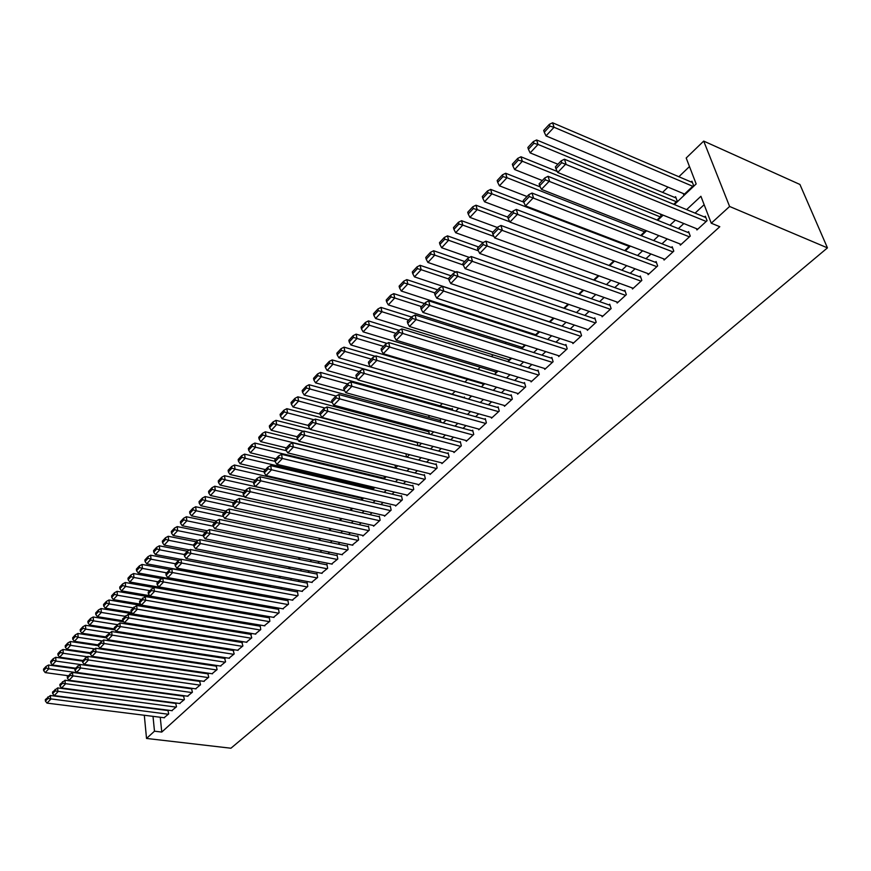 <?xml version="1.0" encoding="UTF-8"?>
<svg xmlns="http://www.w3.org/2000/svg" width="871" height="871" viewBox="0 0 871 871"><rect width="100%" height="100%" fill="white"/><g stroke="black" fill="none" stroke-linecap="round" stroke-linejoin="round"><path stroke-width="1.31" d="M674.361 204.554L696.169 183.944L686.196 158.01L703.703 141.091L799.926 184.467L827.45 247.876L230.924 748.222L146.524 738.445L154.483 731.194L161.766 732.065L719.794 226.71L711.269 223.205L700.915 196.28L686.631 209.617M689.484 166.557L678.868 176.737M668.035 187.134L662.57 192.371M519.595 329.499L518.942 330.131M506.236 342.303L505.028 343.468M493.128 354.889L491.386 356.555M480.248 367.246L477.994 369.402M467.585 379.375L464.842 382.01M455.141 391.319L452.103 394.225M442.337 403.6L440.007 405.832M429.762 415.663L428.129 417.231M417.405 427.509L416.447 428.434M245.535 592.356L244.893 592.966M236.683 600.838L235.682 601.807M227.701 609.46L226.917 610.201M696.441 228.638L696.931 229.944L707.056 220.679L705.347 216.215L704.497 216.988M679.87 243.902L680.338 245.154L690.257 236.074L688.602 231.621L687.774 232.383M663.637 258.85L664.072 260.059L673.784 251.153L672.183 246.722L671.367 247.462M647.719 273.505L648.122 274.67L657.649 265.938L656.092 261.518L655.297 262.247M632.106 287.865L632.488 288.998L641.829 280.429L640.327 276.031L639.543 276.749M616.799 301.954L617.158 303.043L626.325 294.648L624.855 290.25L624.093 290.958M601.785 315.759L602.122 316.815L611.115 308.584L609.689 304.208L608.938 304.894M587.054 329.303L587.37 330.327L596.189 322.248L594.817 317.893L594.076 318.568M572.606 342.597L572.9 343.588L581.556 335.662L580.217 331.318L579.498 331.982M558.42 355.64L558.703 356.598L567.195 348.825L565.9 344.491L565.181 345.145M544.495 368.444L544.767 369.369L553.096 361.737L551.844 357.415L551.147 358.057M530.831 381.008L531.081 381.912L539.258 374.41L538.038 370.11L537.353 370.741M517.407 393.333L517.646 394.215L525.681 386.855L524.494 382.576L523.819 383.186M504.233 405.451L504.451 406.3L512.344 399.081L511.19 394.803L510.537 395.412M491.288 417.34L491.494 418.178L499.246 411.079L498.136 406.822L497.483 407.421M478.571 429.033L478.767 429.839L486.377 422.86L485.299 418.624L484.668 419.212M466.072 440.508L466.268 441.292L473.737 434.444L472.692 430.22L472.071 430.797M453.791 451.788L453.976 452.55L461.325 445.821L460.313 441.619L459.692 442.185M441.728 462.871L441.902 463.612L449.12 457.003L448.14 452.811L447.531 453.366M429.871 473.759L430.034 474.488L437.133 467.988L436.175 463.818L435.576 464.363M418.211 484.472L418.363 485.18L425.342 478.789L424.417 474.63L423.829 475.174M406.746 495L406.888 495.697L413.747 489.404L412.854 485.267L412.277 485.8M395.467 505.354L395.608 506.029L402.358 499.845L401.487 495.73L400.921 496.241M384.383 515.534L384.514 516.198L391.144 510.112L390.306 506.007L389.751 506.519M373.474 525.551L373.605 526.193L380.126 520.216L379.31 516.122L378.765 516.623M362.739 535.404L362.859 536.035L369.282 530.145L368.487 526.073L367.954 526.574M352.189 545.094L358.612 539.922L357.85 535.872L357.317 536.351M341.791 554.631L348.117 549.536L347.377 545.496L346.854 545.975M331.568 564.016L337.796 558.997L337.066 554.979L336.554 555.448M321.508 573.26L327.627 568.317L326.93 564.31L326.418 564.767M311.6 582.351L317.621 577.473L316.946 573.488L316.445 573.945M301.845 591.3L307.779 586.499L307.115 582.536L306.625 582.982M292.242 600.119L298.078 595.383L297.436 591.431L296.957 591.877M282.792 608.796L288.53 604.136L287.909 600.195L287.441 600.631M273.472 617.343L279.123 612.749L278.524 608.829L278.056 609.265M264.294 625.759L269.868 621.241L269.281 617.332L268.823 617.757M255.257 634.055L260.745 629.591L260.179 625.705L259.721 626.118M246.362 642.221L251.752 637.833L250.761 634.371M237.587 650.278L242.9 645.944L241.931 642.493M228.942 658.204L234.179 653.936L233.232 650.495M220.417 666.021L225.578 661.818L224.653 658.378M212.023 673.729L217.108 669.581L216.204 666.152M203.738 681.329L208.746 677.235L207.875 673.816M195.583 688.809L200.515 684.769L199.666 681.372M187.537 696.201L192.404 692.205L191.566 688.819M179.6 703.474L184.402 699.544L183.585 696.169M171.783 710.649L176.508 706.773L175.713 703.409M238.316 612.52L238.197 611.66L237.772 612.073M429.37 434.128L428.641 430.982L428.064 431.526M440.955 422.326L440.378 419.844L439.79 420.41M452.735 410.306L452.31 408.521L451.711 409.098M464.711 398.036L464.45 397.013L463.84 397.59M673.708 204.282L677.192 200.994L675.591 196.694L674.785 197.456M172.937 677.594L173.275 677.017M181.048 669.93L181.005 669.233M188.931 662.112L188.844 661.329M196.89 654.154L196.781 653.304M204.946 646.086L204.837 645.161M213.112 637.888L212.992 636.886M221.397 629.559L221.256 628.481M229.802 621.11L229.65 619.934M250.881 603.342L251.567 603.287M259.776 594.926L260.908 594.447M269.074 586.727L270.402 585.475M278.644 577.691L280.048 576.362M288.355 568.502L289.847 567.097M298.23 559.171L299.798 557.69M308.258 549.699L309.924 548.12M318.448 540.064L320.201 538.409M328.813 530.265L330.653 528.523M339.342 520.314L341.28 518.485M350.044 510.199L352.08 508.272M360.932 499.91L362.967 497.864M372.004 489.448L373.485 487.15M383.262 478.81L384.459 477.678L384.165 476.23M394.705 467.988L395.456 467.281L394.999 465.114M406.365 456.97L406.006 453.791M417.949 445.702L417.176 442.25M470.198 395.652L470.394 396.447L470.993 395.88M482.643 383.817L482.861 384.666L484.091 383.501M495.327 371.797L495.555 372.668L497.439 370.894M508.229 359.56L508.479 360.452L511.027 358.046M521.37 347.104L521.631 348.03L524.886 344.949M534.75 334.42L535.012 335.346L538.997 331.611M549.263 321.911L553.39 318.002M563.766 308.203L568.066 304.142M578.551 294.224L583.026 289.999M593.63 279.983L598.279 275.574M609.003 265.448L613.848 260.865M624.692 250.619L629.733 245.851M640.697 235.486L645.367 231.076L645.052 230.184M657.028 220.047L661.122 216.182L660.338 214.026M683.212 193.504L683.713 194.832L693.588 185.501L691.933 181.19L691.106 181.963M704.149 204.707L695.091 213.112M683.844 223.542L678.378 228.616M667.251 238.926L661.993 243.804M650.996 254.005L645.944 258.698M635.068 268.78L630.212 273.287M619.455 283.271L614.774 287.604M604.136 297.468L599.651 301.638M589.123 311.393L584.811 315.4M574.392 325.057L570.255 328.9M559.944 338.46L555.97 342.151M545.769 351.612L541.947 355.15M531.854 364.514L528.185 367.91M518.201 377.176L514.685 380.442M504.788 389.609L501.424 392.745M491.625 401.825L488.391 404.819M478.702 413.812L475.599 416.686M466.007 425.592L463.034 428.336M453.53 437.155L450.688 439.79M441.27 448.521L438.559 451.036M429.229 459.692L426.638 462.098M417.394 470.667L414.912 472.975M405.766 481.456L403.393 483.655M394.323 492.071L392.07 494.162M383.077 502.502L380.921 504.494M372.026 512.758L369.968 514.663M361.149 522.84L359.19 524.658M350.447 532.769L348.585 534.489M339.919 542.524L338.155 544.168M329.565 552.138L327.888 553.684M319.374 561.588L317.784 563.058M309.347 570.886L307.844 572.28M299.472 580.042L298.056 581.36M289.749 589.057L288.421 590.298M280.179 597.931L278.927 599.096M270.761 606.673L269.585 607.773M261.485 615.274L260.375 616.309M252.35 623.756L251.316 624.714M243.347 632.096L242.378 632.999M234.484 640.327L233.58 641.154M225.741 648.427L224.914 649.2M217.14 656.407L216.367 657.126M208.659 664.279L207.951 664.932M200.297 672.031L199.644 672.63M192.056 679.674L191.468 680.218M160.253 717.258L161.766 732.065M164.064 717.726L168.724 713.904L167.951 710.551M711.269 223.205L729.604 206.471L827.45 247.876M729.604 206.471L703.703 141.091M173.492 677.682L174.08 677.126M181.604 670.017L182.246 669.407M189.834 662.243L190.531 661.579M198.185 654.361L198.947 653.631M206.656 646.347L207.483 645.574M215.257 638.225L216.15 637.387M223.989 629.983L224.947 629.08M232.84 621.622L233.874 620.642M241.833 613.119L242.933 612.084M250.968 604.496L252.144 603.385M260.244 595.731L261.496 594.555M269.662 586.836L270.99 585.584M279.232 577.8L280.636 576.471M288.943 568.621L290.435 567.217M298.818 559.291L300.397 557.81M308.857 549.819L310.512 548.251M319.047 540.183L320.8 538.528M329.412 530.395L331.252 528.653M339.94 520.444L341.878 518.615M350.654 510.33L352.69 508.403M361.541 500.052L363.675 498.027M372.603 489.589L374.857 487.466M383.871 478.952L386.223 476.731M395.325 468.141L397.786 465.811M406.975 457.133L409.555 454.695M418.831 445.93L421.531 443.383M430.895 434.531L433.714 431.864M443.176 422.936L446.126 420.149M455.675 411.123L458.756 408.216M468.402 399.103L471.625 396.065M481.369 386.855L484.722 383.686M494.565 374.388L498.07 371.079M508.011 361.683L511.658 358.242M521.718 348.748L525.518 345.156M535.676 335.564L539.639 331.818M549.895 322.118L554.032 318.22M564.397 308.421L568.698 304.36M579.193 294.452L583.668 290.228M594.272 280.212L598.921 275.813M609.646 265.677L614.49 261.104M625.334 250.859L630.375 246.101M641.339 235.736L646.587 230.782M657.681 220.309L663.136 215.159M144.303 715.265L146.524 738.445M153.013 716.354L154.483 731.194M675.395 220.123L669.941 225.23M658.824 235.606L653.577 240.516M642.591 250.783L637.539 255.497M626.674 265.644L621.818 270.184M611.072 280.222L606.412 284.588M595.786 294.518L591.3 298.709M580.794 308.53L576.482 312.547M566.085 322.27L561.947 326.135M551.659 335.749L547.685 339.461M537.505 348.977L533.694 352.537M523.613 361.955L519.954 365.374M509.981 374.693L506.476 377.97M496.601 387.192L493.236 390.339M483.459 399.473L480.237 402.489M470.558 411.526L467.466 414.411M457.885 423.371L454.934 426.137M445.44 434.999L442.61 437.645M433.214 446.42L430.503 448.957M421.205 457.656L418.613 460.073M409.392 468.685L406.92 470.993M397.786 479.529L395.423 481.739M386.376 490.188L384.122 492.3M375.161 500.673L373.006 502.676M364.122 510.983L362.075 512.888M353.278 521.119L351.329 522.938M342.608 531.092L340.757 532.823M332.112 540.891L330.349 542.535M321.78 550.548L320.114 552.105M311.622 560.042L310.043 561.523M301.616 569.384L300.125 570.788M291.774 578.584L290.37 579.901M282.084 587.642L280.756 588.883M272.547 596.548L271.295 597.724M263.162 605.334L261.975 606.434M253.907 613.968L252.808 615.002M244.795 622.482L243.771 623.451M235.823 630.865L234.865 631.769M226.993 639.129L226.09 639.956M218.283 647.262L217.456 648.035M209.704 655.275L208.942 655.994M201.255 663.179L200.548 663.833M192.916 670.964L192.273 671.563M184.706 678.629L184.129 679.173M164.488 717.78L47.012 703.115L50.616 699.369L50.387 695.504L45.325 699.598L45.423 701.133L47.938 698.509L47.84 696.963M168.375 710.605L50.387 695.504M168.332 714.253L47.938 698.509M45.423 701.133L47.012 703.115M74.917 668.688L48.547 665.019L48.776 668.786L165.25 684.856M68.178 675.733L45.216 672.597L43.637 670.616L46.119 667.948L46.032 666.435L43.55 669.113L43.637 670.616M46.119 667.948L48.776 668.786L45.216 672.597M46.032 666.435L48.547 665.019M172.208 710.703L54.252 695.602L57.9 691.803L57.66 687.916L52.554 692.053L52.641 693.599L55.2 690.943L55.102 689.386M176.149 703.463L57.66 687.916M176.116 707.132L55.2 690.943M52.641 693.599L54.252 695.602M180.047 703.528L61.591 687.97L65.292 684.116L65.042 680.218L59.881 684.399L59.979 685.956L62.57 683.256L62.472 681.688M184.031 696.223L65.042 680.218M183.999 699.903L62.57 683.256M59.979 685.956L61.591 687.97M187.984 696.256L69.038 680.24L72.794 676.321L72.522 672.412L67.317 676.625L67.415 678.193L70.05 675.45L69.941 673.882M192.012 688.885L72.522 672.412M192.001 692.576L70.05 675.45M67.415 678.193L69.038 680.24M196.04 688.874L76.594 672.379L80.415 668.416L80.121 664.486L74.862 668.743L74.971 670.322L77.639 667.534L77.53 665.967M200.123 681.438L80.121 664.486M200.112 685.15L77.639 667.534M74.971 670.322L76.594 672.379M82.549 661.133L55.722 657.3L55.962 661.089L80.099 664.497M75.418 668.166L52.347 664.954L50.768 662.951L53.283 660.24L53.196 658.726L50.67 661.437L50.768 662.951M53.283 660.24L55.962 661.089L52.347 664.954M53.196 658.726L55.722 657.3M90.366 653.468L62.995 649.472L63.245 653.272L87.285 656.756M82.756 660.501L59.587 657.191L57.998 655.166L60.556 652.423L60.458 650.898L57.9 653.653L57.998 655.166M60.556 652.423L63.245 653.272L59.587 657.191M60.458 650.898L62.995 649.472M98.292 645.705L70.377 641.524L70.649 645.346L94.569 648.895M90.312 652.749L66.936 649.32L65.336 647.284L67.927 644.486L67.829 642.961L65.238 645.749L65.336 647.284M67.927 644.486L70.649 645.346L66.936 649.32M67.829 642.961L70.377 641.524M106.523 637.855L77.867 633.467L78.15 637.3L101.961 640.914M98.238 644.91L74.383 641.339L72.783 639.27L75.418 636.44L75.309 634.905L72.674 637.735L72.783 639.27M75.418 636.44L78.15 637.3L74.383 641.339M75.309 634.905L77.867 633.467M204.206 681.394L84.258 664.41L88.134 660.381L87.84 656.429L82.527 660.751L82.636 662.33L85.347 659.499L85.227 657.921M208.343 673.893L87.84 656.429M208.332 677.605L85.347 659.499M82.636 662.33L84.258 664.41M115.092 629.929L85.478 625.291L85.772 629.134L109.452 632.814M106.284 636.973L81.939 633.239L80.339 631.148L83.006 628.274L82.897 626.728L80.23 629.602L80.339 631.148M83.006 628.274L85.772 629.134L81.939 633.239M82.897 626.728L85.478 625.291M212.491 673.795L92.043 656.32L95.984 652.227L95.668 648.264L90.301 652.629L90.421 654.208L93.175 651.345L93.045 649.755M216.683 666.228L95.668 648.264M216.683 669.962L93.175 651.345M90.421 654.208L92.043 656.32M123.802 621.894L93.197 616.984L93.502 620.849L117.128 624.605M114.471 628.916L89.615 625.008L88.004 622.896L90.715 619.978L90.595 618.432L87.895 621.35L88.004 622.896M90.715 619.978L93.502 620.849L89.615 625.008M90.595 618.432L93.197 616.984M220.896 666.097L99.947 648.111L103.954 643.952L103.616 639.967L98.194 644.388L98.314 645.977L101.112 643.059L100.982 641.47M225.143 658.454L103.616 639.967M225.154 662.2L101.112 643.059M98.314 645.977L99.947 648.111M132.653 613.75L101.025 608.557L101.341 612.444L125.076 616.298M122.963 620.773L97.41 616.668L95.788 614.523L98.543 611.573L98.423 610.016L95.668 612.977L95.788 614.523M98.543 611.573L101.341 612.444L97.41 616.668M98.423 610.016L101.025 608.557M229.432 658.28L107.982 639.771L112.032 635.547L111.695 631.551L106.208 636.015L106.338 637.605L109.18 634.654L109.038 633.054M233.722 650.572L111.695 631.551M233.744 654.328L109.18 634.654M106.338 637.605L107.982 639.771M229.694 620.283L108.973 599.999L109.311 603.908L133.143 607.871M131.761 612.542L105.315 608.187L103.693 606.031L106.491 603.026L106.36 601.469L103.562 604.474L103.693 606.031M106.491 603.026L109.311 603.908L105.315 608.187M106.36 601.469L108.973 599.999M238.088 650.354L116.126 631.301L120.252 627.011L119.893 622.994L114.341 627.512L114.482 629.112L117.367 626.107L117.226 624.507M242.432 642.569L119.893 622.994M242.465 646.347L117.367 626.107M114.482 629.112L116.126 631.301M238.273 612.161L117.052 591.322L117.4 595.231L141.342 599.313M140.688 604.191L113.339 599.586L111.717 597.397L114.558 594.349L114.417 592.781L111.586 595.84L111.717 597.397M114.558 594.349L117.4 595.231L113.339 599.586M114.417 592.781L117.052 591.322M246.863 642.308L124.401 622.7L128.592 618.345L128.211 614.316L122.615 618.878L122.757 620.49L125.685 617.441L125.533 615.83M251.273 634.447L128.211 614.316M251.305 638.236L125.685 617.441M122.757 620.49L124.401 622.7M153.819 587.522L125.25 582.503L125.609 586.433L149.66 590.625M149.768 595.72L121.494 590.854L119.86 588.644L122.746 585.541L122.604 583.973L119.719 587.065L119.86 588.644M122.746 585.541L125.609 586.433L121.494 590.854M122.604 583.973L125.25 582.503M255.78 634.142L132.806 613.968L137.063 609.548L136.671 605.497L131.009 610.114L131.162 611.725L134.134 608.633L133.971 607.011M260.255 626.216L136.671 605.497M260.287 630.005L134.134 608.633M131.162 611.725L132.806 613.968M161.995 578.66L133.568 573.543L133.96 577.495L158.108 581.806M251.403 603.44L129.768 581.98L128.135 579.748L131.064 576.602L130.911 575.023L127.983 578.17L128.135 579.748M131.064 576.602L133.96 577.495L129.768 581.98M130.911 575.023L133.568 573.543M264.828 625.846L141.352 605.095L145.664 600.598L145.261 596.537L139.534 601.208L139.687 602.83L142.713 599.683L142.55 598.05M269.357 617.844L145.261 596.537M269.4 621.654L142.713 599.683M139.687 602.83L141.352 605.095M170.291 569.656L142.027 564.452L142.43 568.415L166.688 572.846M260.298 595.024L138.173 572.976L136.54 570.712L139.512 567.511L139.349 565.932L136.377 569.122L136.54 570.712M139.512 567.511L142.43 568.415L138.173 572.976M139.349 565.932L142.027 564.452M178.718 560.51L150.618 555.208L151.031 559.193L175.398 563.744M269.346 586.477L146.709 563.82L145.065 561.534L148.092 558.289L147.928 556.689L144.902 559.944L145.065 561.534M148.092 558.289L151.031 559.193L146.709 563.82M147.928 556.689L150.618 555.208M187.385 551.234L159.339 545.823L159.774 549.819L184.282 554.511L184.467 556.134L187.744 552.726L187.548 551.06L184.271 554.479M180.82 559.334L155.386 554.522L153.742 552.214L156.802 548.915L156.638 547.315L153.568 550.614L153.742 552.214M156.802 548.915L159.774 549.819L155.386 554.522M156.638 547.315L159.339 545.823M274.017 617.43L150.019 596.08L154.417 591.518L153.982 587.424L148.19 592.16L148.364 593.793L151.434 590.592L151.26 588.959M278.6 609.352L153.982 587.424M278.655 613.184L151.434 590.592M148.364 593.793L150.019 596.08M283.336 608.894L158.838 586.912L163.302 582.285L162.855 578.181L160.112 579.716L156.998 582.96L157.172 584.604L160.286 581.349L160.112 579.716M287.996 600.729L162.855 578.181M288.051 604.572L160.286 581.349M157.172 584.604L158.838 586.912M292.808 600.217L167.798 577.615L172.327 572.9L171.859 568.774L169.105 570.32L165.947 573.619L166.121 575.274L169.29 571.964L169.105 570.32M297.523 591.975L171.859 568.774M297.599 595.829L169.29 571.964M166.121 575.274L167.798 577.615M196.367 541.849L168.201 536.286L168.658 540.303L193.732 545.213M189.497 549.971L164.194 545.083L162.55 542.742L165.664 539.389L165.479 537.777L162.365 541.131L162.55 542.742M165.664 539.389L168.658 540.303L164.194 545.083M165.479 537.777L168.201 536.286M302.422 591.409L176.9 568.153L181.506 563.363L181.026 559.226L178.25 560.772L175.038 564.125L175.223 565.78L178.446 562.426L178.25 560.772M307.202 583.091L181.026 559.226M307.289 586.945L178.446 562.426M175.223 565.78L176.9 568.153M205.502 532.312L177.216 526.596L177.684 530.635L203.357 535.774M198.305 540.466L173.155 535.491L171.5 533.117L174.657 529.71L174.472 528.098L171.315 531.506L171.5 533.117M174.657 529.71L177.684 530.635L173.155 535.491M174.472 528.098L177.216 526.596M312.188 582.459L186.154 558.54L190.836 553.673L190.335 549.514L187.548 551.06M317.044 574.065L190.335 549.514M317.131 577.93L187.744 552.726M184.467 556.134L186.154 558.54M214.778 522.622L186.361 516.753L186.851 520.804L213.145 526.193M207.244 530.798L182.246 525.736L180.591 523.329L183.803 519.878L183.618 518.256L180.395 521.718L180.591 523.329M183.803 519.878L186.851 520.804L182.246 525.736M183.618 518.256L186.361 516.753M322.107 573.368L195.561 548.763L200.319 543.809L199.797 539.639L196.988 541.196L193.667 544.669L193.874 546.335L197.194 542.862L196.988 541.196M327.028 564.887L199.797 539.639M327.126 568.774L197.194 542.862M193.874 546.335L195.561 548.763M224.206 512.769L195.67 506.748L196.182 510.809L223.444 516.525M216.346 520.978L191.5 515.828L189.834 513.389L193.101 509.873L192.905 508.25L189.638 511.767L189.834 513.389M193.101 509.873L196.182 510.809L191.5 515.828M192.905 508.25L195.67 506.748M332.189 564.136L205.121 538.822L209.965 533.792L209.421 529.601L206.601 531.158L203.215 534.685L203.433 536.362L206.819 532.834L206.601 531.158M337.175 555.578L209.421 529.601M337.284 559.465L206.819 532.834M203.433 536.362L205.121 538.822M233.787 502.763L205.131 496.568L205.654 500.651L233.951 506.726M225.861 511.048L200.896 505.746L199.23 503.286L202.551 499.714L202.344 498.081L199.024 501.663L199.23 503.286M202.551 499.714L205.654 500.651L200.896 505.746M202.344 498.081L205.131 496.568M342.423 554.762L214.843 528.719L219.764 523.602L219.198 519.388L216.367 520.956L212.927 524.549L213.155 526.226L216.596 522.644L216.367 520.956M347.485 546.106L219.198 519.388M347.605 550.015L216.596 522.644M213.155 526.226L214.843 528.719M243.521 492.594L214.745 486.225L215.289 490.319L244.642 496.764M235.518 500.945L210.455 495.501L208.779 493.019L212.165 489.382L211.947 487.738L208.572 491.375L208.779 493.019M212.165 489.382L215.289 490.319L210.455 495.501M211.947 487.738L214.745 486.225M352.82 545.224L224.74 518.441L229.748 513.237L229.16 509.012L226.308 510.58L222.813 514.228L223.041 515.915L226.536 512.268L226.308 510.58M357.959 536.492L229.16 509.012M358.09 540.401L226.536 512.268M223.041 515.915L224.74 518.441M253.483 482.262L224.522 475.708L225.088 479.823L351.993 508.359M245.35 490.689L220.178 485.093L218.49 482.567L221.931 478.876L221.702 477.221L218.273 480.923L218.49 482.567M221.931 478.876L225.088 479.823L220.178 485.093M221.702 477.221L224.522 475.708M363.392 535.545L234.8 507.989L239.884 502.698L239.275 498.452L236.411 500.019L232.851 503.732L233.09 505.43L236.651 501.718L236.411 500.019M368.618 526.715L239.275 498.452M368.749 530.635L236.651 501.718M233.09 505.43L234.8 507.989M264.174 471.897L234.462 465.005L235.061 469.142L362.467 498.462M255.334 480.259L230.053 474.499L228.376 471.951L231.871 468.184L231.632 466.529L228.137 470.296L228.376 471.951M231.871 468.184L235.061 469.142L230.053 474.499M231.632 466.529L234.462 465.005M374.138 525.692L245.023 497.352L250.217 491.963L249.574 487.706L246.689 489.284L243.074 493.062L243.325 494.761L246.95 490.983L246.689 489.284M379.44 516.775L249.574 487.706M379.582 520.716L246.95 490.983M243.325 494.761L245.023 497.352M385.058 515.686L255.443 486.53L260.712 481.053L260.059 476.775L257.152 478.353L253.472 482.196L253.733 483.906L257.424 480.063L257.152 478.353M390.437 506.682L260.059 476.775M390.589 510.624L257.424 480.063M253.733 483.906L255.443 486.53M396.163 505.518L266.036 475.522L271.404 469.948L270.718 465.647L267.8 467.237L264.055 471.146L264.327 472.866L268.072 468.957L267.8 467.237M401.629 496.416L270.718 465.647M401.792 500.368L268.072 468.957M264.327 472.866L266.036 475.522M275.062 461.358L244.577 454.129L245.197 458.277L373.104 488.413M265.503 469.643L240.102 463.731L238.414 461.14L241.975 457.319L241.735 455.664L238.175 459.485L238.414 461.14M241.975 457.319L245.197 458.277L240.102 463.731M241.735 455.664L244.577 454.129M286.417 450.721L254.865 443.067L255.508 447.226L383.915 478.19M275.835 458.854L250.325 452.778L248.638 450.155L252.252 446.257L252.002 444.591L248.387 448.489L248.638 450.155M252.252 446.257L255.508 447.226L250.325 452.778M252.002 444.591L254.865 443.067M298.143 439.953L265.328 431.798L265.993 435.979L394.901 467.803M286.341 447.879L260.734 441.63L259.035 438.973L262.715 435.01L262.454 433.344L258.774 437.296L259.035 438.973M262.715 435.01L265.993 435.979L260.734 441.63M262.454 433.344L265.328 431.798M407.454 495.174L276.826 464.319L282.28 458.636L281.573 454.324L278.644 455.914L274.822 459.899L275.105 461.619L278.927 457.645L278.644 455.914M413.006 485.974L281.573 454.324M413.181 489.938L278.927 457.645M275.105 461.619L276.826 464.319M310.076 429.022L275.987 420.345L276.673 424.536L303.424 431.297M297.033 436.709L271.317 430.285L269.618 427.596L273.363 423.567L273.091 421.891L269.346 425.919L269.618 427.596M273.363 423.567L276.673 424.536L271.317 430.285M273.091 421.891L275.987 420.345M418.94 484.646L287.8 452.909L293.364 447.128L292.623 442.795L289.673 444.395L285.786 448.445L286.08 450.176L289.967 446.126L289.673 444.395M424.569 475.359L292.623 442.795M424.754 479.322L289.967 446.126M286.08 450.176L287.8 452.909M417.274 442.653L286.82 408.684L287.539 412.898L314.104 419.768M308.421 425.473L282.084 418.744L280.386 416.011L284.196 411.918L283.913 410.23L280.103 414.335L280.386 416.011M284.196 411.918L287.539 412.898L282.084 418.744M283.913 410.23L286.82 408.684M430.622 473.955L298.971 441.292L304.643 435.413L303.87 431.058L300.909 432.658L296.957 436.785L297.251 438.527L301.214 434.4L300.909 432.658M436.338 464.559L303.87 431.058M436.534 468.533L301.214 434.4M297.251 438.527L298.971 441.292M428.815 431.733L297.849 396.817L298.601 401.041L324.959 408.031M320.125 414.084L293.048 406.997L291.339 404.231L295.225 400.05L294.931 398.363L291.045 402.544L291.339 404.231M295.225 400.05L298.601 401.041L293.048 406.997M294.931 398.363L297.849 396.817M442.501 463.067L310.359 429.468L316.119 423.48L315.335 419.103L312.341 420.715L308.323 424.917L308.628 426.67L312.656 422.457L312.341 420.715M448.315 453.573L315.335 419.103M448.521 457.558L312.656 422.457M308.628 426.67L310.359 429.468M440.563 420.617L309.085 384.732L309.858 388.978L336.01 396.065M332.178 402.533L304.197 395.031L302.498 392.233L306.45 387.987L306.146 386.289L302.193 390.535L302.498 392.233M306.45 387.987L309.858 388.978L304.197 395.031M306.146 386.289L309.085 384.732M454.586 451.995L321.943 417.427L327.823 411.319L326.995 406.942L323.99 408.543L319.897 412.832L320.212 414.585L324.328 410.306L323.99 408.543M460.498 442.392L326.995 406.942M460.705 446.388L324.328 410.306M320.212 414.585L321.943 417.427M466.889 440.726L333.745 405.157L339.734 398.94L338.884 394.541L335.858 396.153L331.688 400.518L332.014 402.271L336.206 397.916L335.858 396.153M472.888 431.025L338.884 394.541M473.116 435.021L336.206 397.916M332.014 402.271L333.745 405.157M479.398 429.261L345.776 392.669L351.873 386.332L350.991 381.912L347.954 383.523L343.697 387.965L344.045 389.74L348.302 385.298L347.954 383.523M485.506 419.452L350.991 381.912M485.746 423.448L348.302 385.298M344.045 389.74L345.776 392.669M452.506 409.316L320.528 372.429L321.323 376.686L347.529 383.969M344.709 390.861L315.563 382.859L313.854 380.017L317.882 375.695L317.556 373.986L313.538 378.319L313.854 380.017M317.882 375.695L321.323 376.686L315.563 382.859M317.556 373.986L320.528 372.429M464.657 397.818L332.167 359.908L332.994 364.176L359.309 371.667M357.48 378.994L327.137 370.458L325.416 367.584L329.521 363.174L329.194 361.465L325.09 365.874L325.416 367.584M329.521 363.174L332.994 364.176L327.137 370.458M329.194 361.465L332.167 359.908M375.216 356.283L344.034 347.148L344.894 351.427L371.307 359.124M370.502 366.931L338.917 357.829L337.197 354.911L341.378 350.425L341.029 348.705L336.859 353.201L337.197 354.911M341.378 350.425L344.894 351.427L338.917 357.829M341.029 348.705L344.034 347.148M492.137 417.59L358.035 379.93L364.241 373.474L363.327 369.032L360.278 370.654L355.934 375.183L356.293 376.958L360.638 372.429L360.278 370.654M498.354 407.672L363.327 369.032M498.593 411.667L360.638 372.429M356.293 376.958L358.035 379.93M387.04 343.424L356.119 334.148L357.001 338.449L383.534 346.364M483.492 384.067L350.915 344.97L349.206 342.009L353.452 337.425L353.103 335.705L348.857 340.289L349.206 342.009M353.452 337.425L357.001 338.449L350.915 344.97M353.103 335.705L356.119 334.148M505.104 405.701L370.523 366.952L376.849 360.376L375.902 355.912L372.832 357.546L368.411 362.162L368.781 363.936L373.213 359.32L372.832 357.546M511.429 395.674L375.902 355.912M511.68 399.68L373.213 359.32M368.781 363.936L370.523 366.952M399.081 330.327L368.422 320.898L369.348 325.221L395.978 333.364M496.198 372.059L363.142 331.862L361.432 328.857L365.766 324.197L365.395 322.466L361.062 327.126L361.432 328.857M365.766 324.197L369.348 325.221L363.142 331.862M365.395 322.466L368.422 320.898M518.31 393.605L383.251 353.724L389.707 347.017L388.716 342.543L385.635 344.176L381.128 348.879L381.509 350.665L386.027 345.961L385.635 344.176M524.745 383.469L388.716 342.543M525.006 387.475L386.027 345.961M381.509 350.665L383.251 353.724M411.602 317.055L380.975 307.398L381.934 311.731L408.662 320.114M509.132 359.843L375.608 318.503L373.888 315.454L378.308 310.707L377.927 308.976L373.517 313.723L373.888 315.454M378.308 310.707L381.934 311.731L375.608 318.503M377.927 308.976L380.975 307.398M531.756 381.28L396.229 340.234L402.816 333.397L401.792 328.911L398.678 330.545L394.084 335.346L394.487 337.131L399.092 332.341L398.678 330.545M538.3 371.035L401.792 328.911M538.572 375.042L399.092 332.341M394.487 337.131L396.229 340.234M424.504 303.576L393.757 293.647L394.748 297.991L421.597 306.614M522.295 347.398L388.314 304.894L386.582 301.802L391.09 296.957L390.698 295.215L386.201 300.06L386.582 301.802M391.09 296.957L394.748 297.991L388.314 304.894M390.698 295.215L393.757 293.647M545.453 368.738L409.457 326.483L416.175 319.505L415.119 315.008L411.994 316.641L407.301 321.541L407.715 323.337L412.408 318.438L411.994 316.641M552.116 358.373L415.119 315.008M552.399 362.38L412.408 318.438M407.715 323.337L409.457 326.483M437.656 289.836L406.801 279.624L407.824 283.979L434.771 292.852M535.698 334.725L401.259 291.023L399.528 287.876L404.122 282.944L403.719 281.191L399.125 286.134L399.528 287.876M404.122 282.944L407.824 283.979L401.259 291.023M403.719 281.191L406.801 279.624M559.411 355.956L422.958 312.46L429.806 305.34L428.706 300.822L425.571 302.466L420.78 307.452L421.216 309.259L426.006 304.273L425.571 302.466M566.183 345.471L428.706 300.822M566.477 349.478L426.006 304.273M421.216 309.259L422.958 312.46M451.069 275.824L420.094 265.317L421.15 269.694L448.707 278.992M549.351 321.824L414.454 276.869L412.734 273.679L417.416 268.649L416.991 266.896L412.31 271.937L412.734 273.679M417.416 268.649L421.15 269.694L414.454 276.869M416.991 266.896L420.094 265.317M573.619 342.934L436.73 298.154L443.72 290.892L442.577 286.363L439.42 287.996L434.542 293.091L434.988 294.91L439.866 289.814L439.42 287.996M580.532 332.33L442.577 286.363M580.826 336.326L439.866 289.814M434.988 294.91L436.73 298.154M464.733 261.55L433.649 250.739L434.749 255.127L463.285 265.002M455.914 272.013L427.911 262.443L426.191 259.21L430.96 254.071L430.524 252.318L425.756 257.457L426.191 259.21M430.96 254.071L434.749 255.127L427.911 262.443M430.524 252.318L433.649 250.739M588.11 329.663L450.775 283.554L457.906 276.151L456.731 271.6L453.541 273.244L448.565 278.437L449.033 280.255L454.009 275.062L453.541 273.244M595.143 318.928L456.731 271.6M595.448 322.934L454.009 275.062M449.033 280.255L450.775 283.554M478.68 246.994L447.476 235.867L448.609 240.265L478.397 250.837M469.382 257.446L441.641 247.734L439.92 244.446L444.787 239.209L444.341 237.445L439.474 242.682L439.92 244.446M444.787 239.209L448.609 240.265L441.641 247.734M444.341 237.445L447.476 235.867M602.874 316.129L465.114 268.66L472.387 261.104L471.167 256.531L467.967 258.175L462.882 263.488L463.361 265.307L468.456 260.004L467.967 258.175M610.038 305.286L471.167 256.531M610.353 309.27L468.456 260.004M463.361 265.307L465.114 268.66M492.899 232.143L461.576 220.69L462.762 225.099L493.933 236.444M483.111 242.584L455.653 232.72L453.922 229.378L458.897 224.032L458.429 222.268L453.464 227.614L453.922 229.378M458.897 224.032L462.762 225.099L455.653 232.72M458.429 222.268L461.576 220.69M617.92 302.346L479.736 253.461L487.172 245.742L485.909 241.158L482.686 242.802L477.504 248.224L477.994 250.053L483.187 244.631L482.686 242.802M625.226 291.371L485.909 241.158M625.552 295.345L483.187 244.631M477.994 250.053L479.736 253.461M507.782 217.129L475.98 205.208L477.199 209.628L509.796 221.8M497.341 227.505L469.937 217.402L468.217 214.016L473.291 208.561L472.801 206.786L467.738 212.241L468.217 214.016M473.291 208.561L477.199 209.628L469.937 217.402M472.801 206.786L475.98 205.208M633.261 288.29L494.684 237.935L502.262 230.053L500.956 225.458L497.722 227.102L492.42 232.633L492.932 234.473L498.245 228.942L497.722 227.102M640.718 277.185L500.956 225.458M641.045 281.148L498.245 228.942M492.932 234.473L494.684 237.935M523.711 202.116L490.667 189.399L491.93 193.841L629.156 246.395M512.017 212.165L484.526 201.778L482.806 198.327L487.978 192.763L487.477 190.978L482.305 196.552L482.806 198.327M487.978 192.763L491.93 193.841L484.526 201.778M487.477 190.978L490.667 189.399M648.917 273.951L509.938 222.083L517.679 214.037L516.329 209.421L513.063 211.076L507.662 216.727L508.196 218.567L513.607 212.916L513.063 211.076M656.516 262.715L516.329 209.421M656.854 266.668L513.607 212.916M508.196 218.567L509.938 222.083M540.27 186.927L505.659 173.264L506.976 177.717L644.594 231.806M526.999 196.519L499.421 185.817L497.689 182.311L502.981 176.628L502.458 174.853L497.178 180.537L497.689 182.311M502.981 176.628L506.976 177.717L499.421 185.817M502.458 174.853L505.659 173.264M664.878 259.318L525.518 205.894L533.433 197.673L532.018 193.046L528.751 194.701L523.221 200.472L523.776 202.312L529.307 196.552L528.751 194.701M672.63 247.963L532.018 193.046M672.978 251.904L529.307 196.552M523.776 202.312L525.518 205.894M557.244 171.489L520.978 156.791L522.339 161.255L660.327 216.933M542.295 180.547L514.619 169.529L512.888 165.969L518.289 160.155L517.744 158.37L512.355 164.184L512.888 165.969M518.289 160.155L522.339 161.255L514.619 169.529M517.744 158.37L520.978 156.791M681.155 244.403L541.435 189.355L549.514 180.95L548.055 176.312L544.767 177.967L539.116 183.868L539.693 185.719L545.344 179.818L544.767 177.967M689.081 232.905L548.055 176.312M689.418 236.836L545.344 179.818M539.693 185.719L541.435 189.355M676.081 198L536.623 139.97L538.028 144.434L676.386 201.756M557.908 164.238L530.145 152.893L528.414 149.268L533.934 143.334L533.368 141.548L527.87 147.482L528.414 149.268M533.934 143.334L538.028 144.434L530.145 152.893M533.368 141.548L536.623 139.97M697.769 229.182L557.69 172.458L565.965 163.868L564.452 159.219L561.142 160.874L555.371 166.894L555.959 168.756L561.741 162.725L561.142 160.874M705.858 217.554L564.452 159.219M706.207 221.452L561.741 162.725M555.959 168.756L557.69 172.458M692.456 182.54L552.595 122.778L554.054 127.264L692.761 186.285M684.53 194.059L545.997 135.898L544.277 132.207L549.906 126.153L549.329 124.357L543.7 130.421L544.277 132.207M549.906 126.153L554.054 127.264L545.997 135.898M549.329 124.357L552.595 122.778"/></g></svg>
